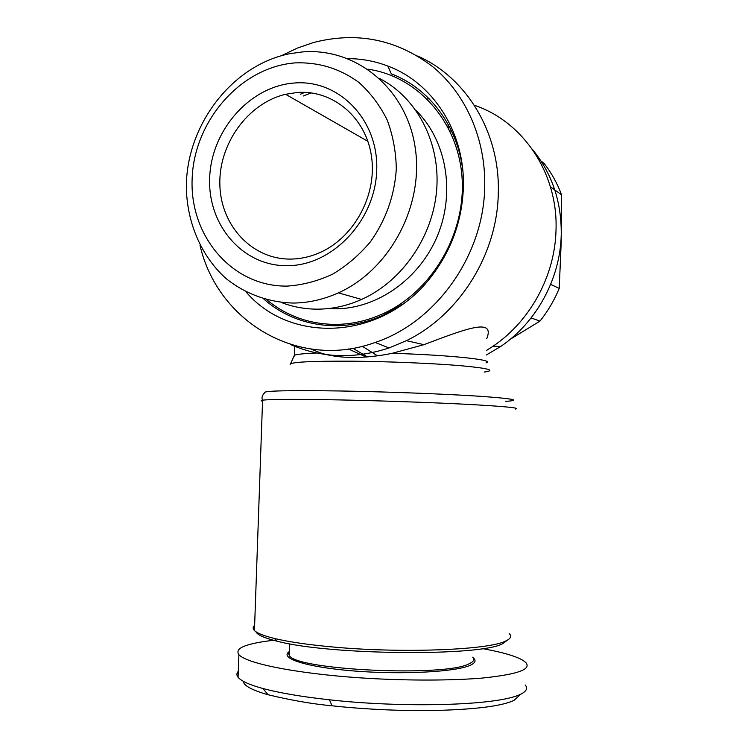 <?xml version="1.0" encoding="UTF-8"?>
<svg xmlns="http://www.w3.org/2000/svg" width="748" height="748" viewBox="0 0 748 748"><rect width="100%" height="100%" fill="white"/><g stroke="black" fill="none" stroke-linecap="round" stroke-linejoin="round"><path stroke-width="1.12" d="M243.222 681.26C243.82 685.748 252.132 690.245 268.149 694.752C291.215 700.324 312.514 704.008 332.047 705.794C351.495 707.963 388.119 710.955 430.222 710.6C473.764 709.674 501.702 706.262 514.044 700.362L519.617 695.219M238.294 671.339C236.527 673.228 236.452 675.22 238.079 677.305C241.324 681.148 249.552 684.859 262.782 688.459C279.733 693.013 301.949 696.781 329.438 699.782C399.039 707.748 496.653 706.262 520.711 694.209L522.394 693.312C526.77 690.647 527.705 687.87 525.18 684.981M451.586 131.096L449.913 130.947M367.885 69.181C417.543 76.203 458.272 121.522 462.049 177.622C466.051 233.675 431.961 291.514 383.313 313.599C367.623 320.733 351.597 324.342 335.226 324.408C309.27 324.136 286.484 315.946 266.868 299.864M416.103 110.545C446.332 140.231 455.523 191.956 437.608 235.405C419.759 278.892 377.385 308.644 335.74 308.812L328.269 308.569M402.807 304.109L384.005 314.824C342.706 334.178 295.086 327.026 263.792 299.022M347.885 58.615C361.667 58.671 374.991 61.149 387.847 66.058C433.344 82.878 465.424 133.097 463.349 187.991C462.058 220.277 451.717 249.336 432.335 275.189C384.453 340.134 291.43 345.193 246.157 292.038M379.647 78.521C416.898 97.679 440.469 142.541 436.682 189.758C432.905 236.976 402.087 281.304 361.611 299.434C347.362 305.782 332.813 309.027 317.984 309.158C305.175 309.204 292.936 306.979 281.276 302.463M301.902 51.995C355.029 47.133 405.706 87.516 414.981 146.243C424.686 204.84 390.11 269.822 338.395 292.861C323.641 299.49 308.606 302.893 293.281 303.052C268.233 302.407 244.876 293.73 225.793 278.331C201.502 256.33 187.327 223.587 186.364 188.477C185.569 126.365 231.366 65.141 289.925 53.669L301.902 51.995M200.015 245.335C217.509 321.565 298.424 370.484 375.169 342.462C435.56 322.472 483.638 255.984 484.704 187.122C485.929 139.362 465.967 94.061 432.746 66.722C396.851 39.392 357.123 31.323 313.562 42.505L297.265 48.115L281.603 55.642M290.252 344.407C321.49 358.114 354.43 359.302 389.063 347.951L406.407 340.667C458.692 315.488 497.168 255.133 498.28 193.685C500.431 133.238 466.668 77.474 417.608 56.016M294.974 62.897C318.433 61.953 339.714 68.442 358.816 82.373C370.419 92.799 379.872 105.318 387.155 119.932C392.962 135.453 396.019 151.844 396.309 169.113C394.495 195.705 385.912 219.884 370.541 241.651C359.442 254.872 346.801 265.718 332.598 274.189C317.844 281.061 302.725 285.035 287.269 286.091C232.506 286.97 189.543 236.396 192.143 178.735C193.994 121.092 240.594 67.133 294.974 62.897M486.415 350.494L493.091 346.202C530.22 321.173 555.138 275.619 556.026 229.711C558.036 173.199 522.936 121.428 474.326 105.262M429.212 98.839L427.248 98.951M486.294 355.019L500.664 346.492C536.428 322.416 560.392 278.658 561.243 234.535C561.608 201.614 551.94 173.162 532.249 149.17M310.99 349.082L320.425 352.869C329.185 355.777 339.882 357.31 352.514 357.479C365.342 357.516 378.591 356.123 392.261 353.29L423.948 344.669C466.574 328.494 495.298 317.526 486.742 338.676M287.971 265.69C243.184 266.727 207.57 225.4 209.683 177.902C211.17 130.442 249.748 86.179 294.282 83.019C338.816 79.129 378.628 119.68 376.73 170.039C375.496 220.361 332.72 265.4 287.971 265.69M297.246 92.481L285.586 94.285C247.532 103.289 218.369 144.355 219.865 185.27C220.95 226.233 252.768 260.005 291.514 259.07C300.359 258.864 309.074 257.022 317.648 253.544C352.729 239.51 377.029 196.771 371.625 157.37C366.539 117.885 333.197 89.648 297.246 92.481M254.638 625.365C252.74 627.011 252.674 628.741 254.451 630.555C257.153 633.247 263.913 635.912 274.75 638.54C288.606 641.84 307.222 644.58 330.607 646.786C399.871 653.5 488.229 650.134 505.424 641.13L505.545 641.083C510.772 638.689 511.978 636.183 509.154 633.565M255.938 631.761C257.312 634.902 264.325 638.025 276.966 641.148C329.008 655.229 481.245 656.557 502.759 643.626L507.612 640.026M289.495 651.237L288.41 653.322L289.345 655.491C295.834 670.18 446.285 677.202 469.323 663.663C473.718 661.615 474.849 659.465 472.727 657.193M289.485 651.461C278.415 658.081 306.138 667.244 354.468 671.021C402.667 674.874 456.691 671.872 470.567 665.131C475.429 662.831 476.326 660.409 473.26 657.866M447.416 126.029L449.109 126.122M448.071 127.272L449.8 127.469M303.258 95.996L311.252 92.892M387.847 66.058L391.307 73.865C429.118 88.133 457.776 126.01 462.816 170.703M300.275 94.248L304.913 92.35M352.906 348.288L367.455 356.899M366.006 357.011L348.503 348.989M362.322 346.296L377.534 355.814M550.444 186.86L550.257 186.252M538.597 159.118L544.058 163.373C551.454 172.825 557.297 183.335 561.589 194.882L550.444 186.748M550.668 284.399L559.224 288.401L561.206 242.043L561.589 194.882M531.117 317.928L539.972 321.107C547.91 311.159 554.324 300.257 559.224 288.401M510.426 339.143L539.972 321.107M275.993 639.998C264.67 641.242 255.947 642.719 249.804 644.449C239.659 647.076 236.022 650.498 238.893 654.706C247.831 664.701 307.409 675.051 370.999 678.511C409.885 680.671 452.016 680.587 481.834 678.109C502.862 675.977 516.587 673.294 523.002 670.04C527.303 667.814 528.228 665.299 525.769 662.513C520.515 657.539 506.078 652.901 482.46 648.6M262.539 401.18C260.725 400.797 260.734 400.461 262.576 400.18C261.379 397.843 262.109 395.337 264.764 392.653C263.156 390.802 288.326 390.25 340.265 390.98C386.753 391.765 444.368 393.953 478.701 396.197C512.978 398.591 522.02 400.311 505.807 401.339M254.451 630.555L262.576 400.18C270.065 399.208 295.432 399.114 338.676 399.899C381.732 400.75 434.569 402.602 470.202 404.5C506.359 406.529 521.337 408.053 515.138 409.081M332.047 705.794L329.438 699.782M316.769 353C304.642 353.486 297.19 354.234 294.431 355.225L293.983 356.749M290.121 364.491C289.775 362.126 310.242 361.013 351.504 361.172C388.296 361.471 433.466 363.369 461.03 365.725C488.743 368.287 496.457 370.4 484.171 372.055M392.261 353.29C451.409 355.104 496.55 360.05 486.069 362.883M514.044 700.362L520.711 694.209M385.407 314.169L383.313 313.599M361.611 299.434L338.395 292.861M294.74 346.324L294.431 355.225L290.598 363.696M285.586 94.285L367.913 141.344M502.871 643.57L505.545 641.083M375.169 342.462L389.063 347.951M406.407 340.667L423.948 344.669M500.664 346.492L493.091 346.202M276.966 641.148L274.75 638.54M289.345 655.491L289.747 643.813M238.893 654.706L238.079 677.305M268.149 694.752L262.782 688.459"/></g></svg>
